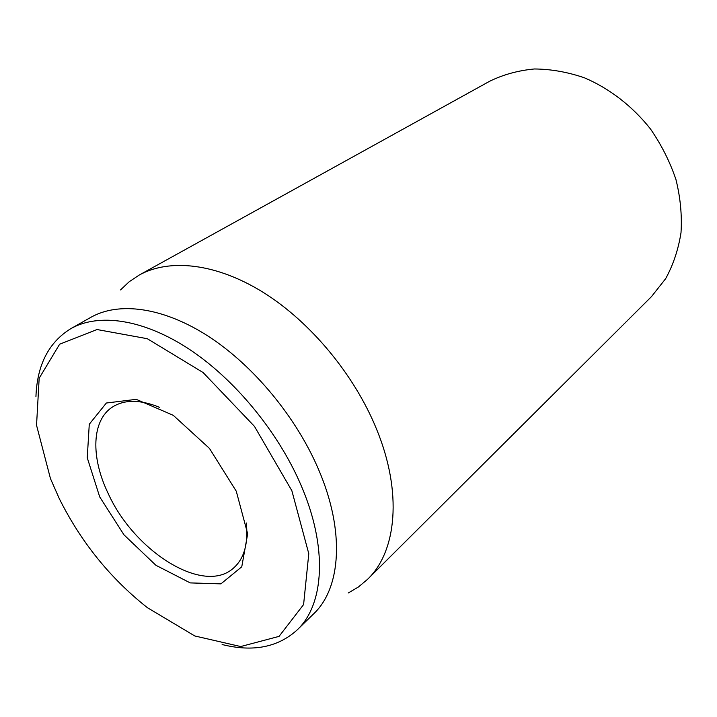 <?xml version="1.0" encoding="UTF-8"?>
<svg xmlns="http://www.w3.org/2000/svg" width="717" height="717" viewBox="0 0 717 717"><rect width="100%" height="100%" fill="white"/><g stroke="black" fill="none" stroke-linecap="round" stroke-linejoin="round"><path stroke-width="1.08" d="M367.669 579.219L651.457 296.641L665.645 278.68C673.236 264.824 678.354 249.498 681.007 232.702C682.1 215.342 680.415 197.65 675.97 179.608C669.947 161.746 661.441 144.852 650.453 128.935C632.457 106.206 609.531 88.514 584.534 77.848C567.658 72.05 550.952 69.092 534.398 68.975C518.283 70.472 503.37 74.559 489.666 81.245L139.206 275.059C169.588 258.228 216.355 263.175 263.515 292.563C310.595 322.041 354.458 374.857 376.55 429.133C402.622 492.427 396.689 551.4 367.669 579.219L358.473 586.954L348.202 593.013M246.316 522.98C248.423 543.594 244.183 558.615 233.572 568.034C203.736 595.451 134.222 551.4 108.15 493.413C90.709 457.41 91.453 420.314 112.587 406.951C124.588 399.396 140.2 399.503 159.407 407.274M236.278 491.226L209.445 448.394L173.272 415.322L136.221 399.342L106.367 403.017L89.275 424.24L87.25 457.751L99.699 496.89L123.969 534.828L155.894 565.283L190.229 582.903L220.908 583.871L241.763 566.797L247.67 533.833L236.278 491.226M59.26 498.566L50.477 478.642L36.54 425.253L39.166 378.244L59.628 344.223L97.01 329.533L147.308 338.711L203.072 372.517L254.463 426.364L291.864 490.733L308.785 553.703L303.596 604.565L279.065 636.373L240.697 646.546L194.809 635.97L147.424 607.702C110.328 578.413 80.94 542.034 59.26 498.566M222.127 644.52C252.877 652.237 277.882 647.379 297.152 629.947C324.245 604.583 328.09 547.492 300.88 484.898C277.945 431.526 234.316 378.809 188.643 348.829C142.889 318.922 98.588 312.917 70.849 328.646C48.729 342.287 37.096 364.953 35.94 396.635M297.152 629.947L313.643 613.833C340.889 588.298 345.218 531.602 318.733 469.886C296.408 417.249 253.504 365.509 208.288 336.237C162.992 307.055 118.834 301.481 90.907 317.299L70.849 328.646M120.537 289.91L129.212 281.727L139.206 275.059"/></g></svg>
